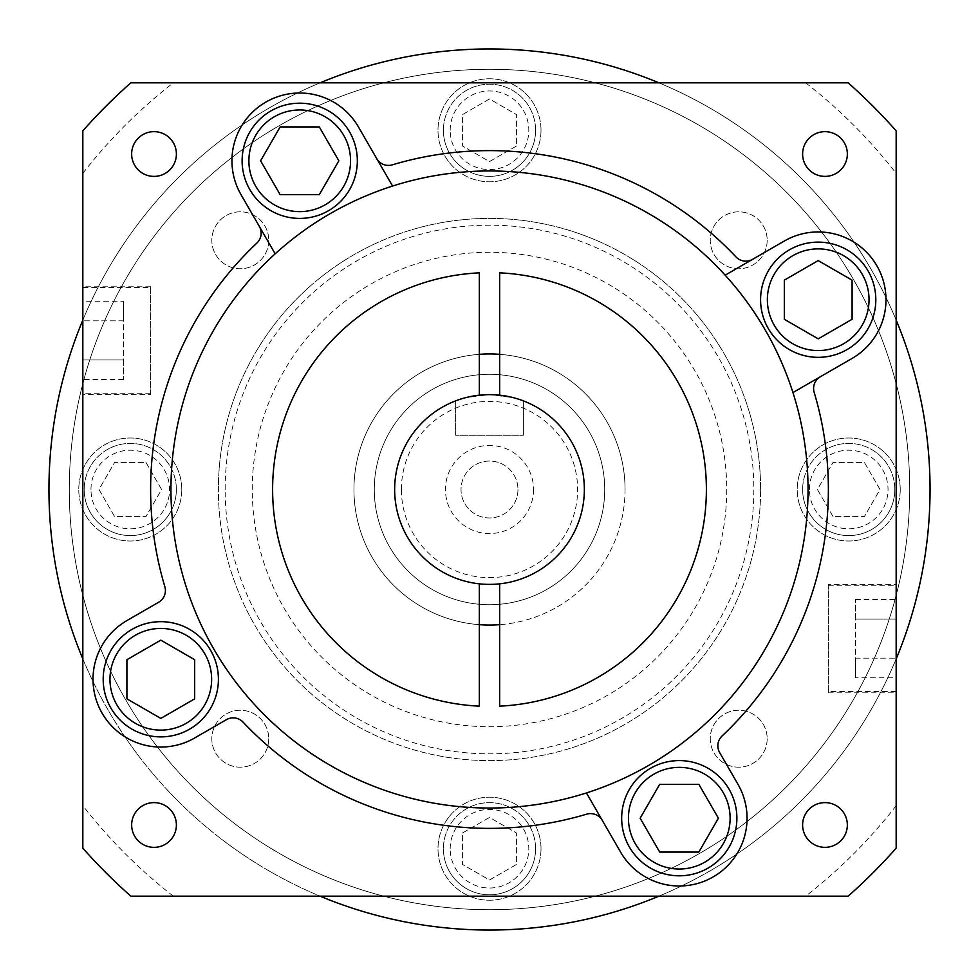 <?xml version="1.0" encoding="UTF-8"?>
<svg xmlns="http://www.w3.org/2000/svg" width="979" height="979" viewBox="0 0 979 979"><rect width="100%" height="100%" fill="white"/><g stroke="black" fill="none" stroke-linecap="round" stroke-linejoin="round"><path stroke-width="0.73" stroke-dasharray="4.89 3.67" d="M523.386 435.276L523.386 400.876C521.391 398.722 510.096 396.642 489.5 394.61C468.892 396.642 457.597 398.722 455.614 400.876L465.539 397.694L489.463 394.61L513.461 397.682L523.386 400.876L523.386 435.276L455.614 435.276L455.614 400.876L455.614 435.276L523.386 435.276M268.748 240.283A28.464 28.464 0 0 1 240.283 268.748A28.464 28.464 0 0 1 211.819 240.283A28.464 28.464 0 0 1 240.283 211.819A28.464 28.464 0 0 1 268.748 240.283A28.464 28.464 0 0 1 240.283 268.748A28.464 28.464 0 0 1 211.819 240.283A28.464 28.464 0 0 1 240.283 211.819A28.464 28.464 0 0 1 268.748 240.283M268.748 738.717A28.464 28.464 0 0 1 240.283 767.181A28.464 28.464 0 0 1 211.819 738.717A28.464 28.464 0 0 1 240.283 710.252A28.464 28.464 0 0 1 268.748 738.717A28.464 28.464 0 0 1 240.283 767.181A28.464 28.464 0 0 1 211.819 738.717A28.464 28.464 0 0 1 240.283 710.252A28.464 28.464 0 0 1 268.748 738.717M767.181 738.717A28.464 28.464 0 0 1 738.717 767.181A28.464 28.464 0 0 1 710.252 738.717A28.464 28.464 0 0 1 738.717 710.252A28.464 28.464 0 0 1 767.181 738.717A28.464 28.464 0 0 1 738.717 767.181A28.464 28.464 0 0 1 710.252 738.717A28.464 28.464 0 0 1 738.717 710.252A28.464 28.464 0 0 1 767.181 738.717M767.181 240.283A28.464 28.464 0 0 1 738.717 268.748A28.464 28.464 0 0 1 710.252 240.283A28.464 28.464 0 0 1 738.717 211.819A28.464 28.464 0 0 1 767.181 240.283A28.464 28.464 0 0 1 738.717 268.748A28.464 28.464 0 0 1 710.252 240.283A28.464 28.464 0 0 1 738.717 211.819A28.464 28.464 0 0 1 767.181 240.283M584.39 489.5A94.89 94.89 0 0 0 489.5 394.61A94.89 94.89 0 0 0 394.61 489.5A94.89 94.89 0 0 1 489.5 394.61A94.89 94.89 0 0 1 584.39 489.5A94.89 94.89 0 0 1 489.5 584.39A94.89 94.89 0 0 1 394.61 489.5A94.89 94.89 0 0 0 489.5 584.39A94.89 94.89 0 0 0 584.39 489.5A94.89 94.89 0 0 1 489.5 584.39A94.89 94.89 0 0 1 394.61 489.5A94.89 94.89 0 0 0 489.5 584.39A94.89 94.89 0 0 0 584.39 489.5A94.89 94.89 0 0 0 489.5 394.61A94.89 94.89 0 0 0 394.61 489.5A94.89 94.89 0 0 1 489.5 394.61A94.89 94.89 0 0 1 584.39 489.5A94.89 94.89 0 0 1 489.5 584.39A94.89 94.89 0 0 1 394.61 489.5A94.89 94.89 0 0 1 489.5 394.61A94.89 94.89 0 0 1 584.39 489.5A94.89 94.89 0 0 1 489.5 584.39A94.89 94.89 0 0 1 394.61 489.5M760.61 489.5A271.11 271.11 0 0 0 489.5 218.39A271.11 271.11 0 0 0 218.39 489.5A271.11 271.11 0 0 1 489.5 218.39A271.11 271.11 0 0 1 760.61 489.5A271.11 271.11 0 0 1 489.5 760.61A271.11 271.11 0 0 1 218.39 489.5A271.11 271.11 0 0 0 489.5 760.61A271.11 271.11 0 0 0 760.61 489.5A271.11 271.11 0 0 1 489.5 760.61A271.11 271.11 0 0 1 218.39 489.5M517.964 489.5A28.464 28.464 0 0 1 489.5 517.964A28.464 28.464 0 0 1 461.036 489.5A28.464 28.464 0 0 1 489.5 461.036A28.464 28.464 0 0 1 517.964 489.5A28.464 28.464 0 0 1 489.5 517.964A28.464 28.464 0 0 1 461.036 489.5A28.464 28.464 0 0 1 489.5 461.036A28.464 28.464 0 0 1 517.964 489.5M533.555 489.5A44.055 44.055 0 0 1 489.5 533.555A44.055 44.055 0 0 1 445.445 489.5A44.055 44.055 0 0 1 489.5 445.445A44.055 44.055 0 0 1 533.555 489.5M535.586 130.28A46.086 46.086 0 0 0 489.5 84.194A46.086 46.086 0 0 0 443.414 130.28A46.086 46.086 0 0 1 489.5 84.194A46.086 46.086 0 0 1 535.586 130.28A46.086 46.086 0 0 1 489.5 176.367A46.086 46.086 0 0 1 443.414 130.28A46.086 46.086 0 0 0 489.5 176.367A46.086 46.086 0 0 0 535.586 130.28A46.086 46.086 0 0 1 489.5 176.367A46.086 46.086 0 0 1 443.414 130.28M176.367 489.5A46.086 46.086 0 0 0 130.28 443.414A46.086 46.086 0 0 0 84.194 489.5A46.086 46.086 0 0 1 130.28 443.414A46.086 46.086 0 0 1 176.367 489.5A46.086 46.086 0 0 1 130.28 535.586A46.086 46.086 0 0 1 84.194 489.5A46.086 46.086 0 0 0 130.28 535.586A46.086 46.086 0 0 0 176.367 489.5A46.086 46.086 0 0 1 130.28 535.586A46.086 46.086 0 0 1 84.194 489.5M894.806 489.5A46.086 46.086 0 0 0 848.72 443.414A46.086 46.086 0 0 0 802.633 489.5A46.086 46.086 0 0 1 848.72 443.414A46.086 46.086 0 0 1 894.806 489.5A46.086 46.086 0 0 1 848.72 535.586A46.086 46.086 0 0 1 802.633 489.5A46.086 46.086 0 0 0 848.72 535.586A46.086 46.086 0 0 0 894.806 489.5A46.086 46.086 0 0 1 848.72 535.586A46.086 46.086 0 0 1 802.633 489.5M535.586 848.72A46.086 46.086 0 0 0 489.5 802.633A46.086 46.086 0 0 0 443.414 848.72A46.086 46.086 0 0 1 489.5 802.633A46.086 46.086 0 0 1 535.586 848.72A46.086 46.086 0 0 1 489.5 894.806A46.086 46.086 0 0 1 443.414 848.72A46.086 46.086 0 0 0 489.5 894.806A46.086 46.086 0 0 0 535.586 848.72A46.086 46.086 0 0 1 489.5 894.806A46.086 46.086 0 0 1 443.414 848.72M900.227 489.5A51.508 51.508 0 0 1 848.72 541.008A51.508 51.508 0 0 1 797.212 489.5A51.508 51.508 0 0 0 848.72 541.008A51.508 51.508 0 0 0 900.227 489.5A51.508 51.508 0 0 0 848.72 437.992A51.508 51.508 0 0 0 797.212 489.5A51.508 51.508 0 0 1 848.72 437.992A51.508 51.508 0 0 1 900.227 489.5M541.008 848.72A51.508 51.508 0 0 1 489.5 900.227A51.508 51.508 0 0 1 437.992 848.72A51.508 51.508 0 0 0 489.5 900.227A51.508 51.508 0 0 0 541.008 848.72A51.508 51.508 0 0 0 489.5 797.212A51.508 51.508 0 0 0 437.992 848.72A51.508 51.508 0 0 1 489.5 797.212A51.508 51.508 0 0 1 541.008 848.72M181.788 489.5A51.508 51.508 0 0 1 130.28 541.008A51.508 51.508 0 0 1 78.773 489.5A51.508 51.508 0 0 0 130.28 541.008A51.508 51.508 0 0 0 181.788 489.5A51.508 51.508 0 0 0 130.28 437.992A51.508 51.508 0 0 0 78.773 489.5A51.508 51.508 0 0 1 130.28 437.992A51.508 51.508 0 0 1 181.788 489.5M541.008 130.28A51.508 51.508 0 0 1 489.5 181.788A51.508 51.508 0 0 1 437.992 130.28A51.508 51.508 0 0 0 489.5 181.788A51.508 51.508 0 0 0 541.008 130.28A51.508 51.508 0 0 0 489.5 78.773A51.508 51.508 0 0 0 437.992 130.28A51.508 51.508 0 0 1 489.5 78.773A51.508 51.508 0 0 1 541.008 130.28M69.289 489.5A420.211 420.211 0 0 1 489.5 69.289A420.211 420.211 0 0 1 909.711 489.5A420.211 420.211 0 0 1 489.5 909.711A420.211 420.211 0 0 1 69.289 489.5A420.211 420.211 0 0 1 489.5 69.289A420.211 420.211 0 0 1 909.711 489.5A420.211 420.211 0 0 1 489.5 909.711A420.211 420.211 0 0 1 69.289 489.5A420.224 420.224 0 0 1 489.5 69.276A420.224 420.224 0 0 1 909.724 489.5A420.211 420.211 0 0 1 489.5 909.711A420.211 420.211 0 0 1 69.289 489.5A420.211 420.211 0 0 1 489.5 69.289A420.211 420.211 0 0 1 909.711 489.5A420.224 420.224 0 0 1 489.5 909.724A420.224 420.224 0 0 1 69.276 489.5A420.211 420.211 0 0 1 489.5 69.289A420.211 420.211 0 0 1 909.711 489.5A420.211 420.211 0 0 1 489.5 909.711A420.211 420.211 0 0 1 69.289 489.5M726.724 489.5A237.224 237.224 0 0 1 489.5 726.724A237.224 237.224 0 0 1 252.276 489.5A237.224 237.224 0 0 1 489.5 252.276A237.224 237.224 0 0 1 726.724 489.5A237.224 237.224 0 0 1 489.5 726.724A237.224 237.224 0 0 1 252.276 489.5A237.224 237.224 0 0 1 489.5 252.276A237.224 237.224 0 0 1 726.724 489.5M374.284 489.5A115.216 115.216 0 0 1 489.5 374.284A115.216 115.216 0 0 1 604.716 489.5A115.216 115.216 0 0 1 489.5 604.716A115.216 115.216 0 0 1 374.284 489.5A115.216 115.216 0 0 1 489.5 374.284A115.216 115.216 0 0 1 604.716 489.5A115.216 115.216 0 0 1 489.5 604.716A115.216 115.216 0 0 1 374.284 489.5M516.606 145.932L489.5 161.584L462.394 145.932L462.394 114.629L489.5 98.977L516.606 114.629L516.606 145.932L489.5 161.584L462.394 145.932L462.394 114.629L489.5 98.977L516.606 114.629L516.606 145.932M145.932 462.394L161.584 489.5L145.932 516.606L114.629 516.606L98.977 489.5L114.629 462.394L145.932 462.394L161.584 489.5L145.932 516.606L114.629 516.606L98.977 489.5L114.629 462.394L145.932 462.394M462.394 833.068L489.5 817.416L516.606 833.068L516.606 864.371L489.5 880.023L462.394 864.371L462.394 833.068L489.5 817.416L516.606 833.068L516.606 864.371L489.5 880.023L462.394 864.371L462.394 833.068M833.068 516.606L817.416 489.5L833.068 462.394L864.371 462.394L880.023 489.5L864.371 516.606L833.068 516.606L817.416 489.5L833.068 462.394L864.371 462.394L880.023 489.5L864.371 516.606L833.068 516.606M930.05 489.5A440.55 440.55 0 0 0 489.5 48.95A440.55 440.55 0 0 0 48.95 489.5A440.55 440.55 0 0 0 489.5 930.05A440.55 440.55 0 0 0 930.05 489.5A440.55 440.55 0 0 0 489.5 48.95A440.55 440.55 0 0 0 48.95 489.5A440.55 440.55 0 0 0 489.5 930.05A440.55 440.55 0 0 0 930.05 489.5A440.55 440.55 0 0 0 489.5 48.95A440.55 440.55 0 0 0 48.95 489.5A440.55 440.55 0 0 0 489.5 930.05A440.55 440.55 0 0 0 930.05 489.5M150.619 287.52L150.619 393.252L150.619 287.52L82.836 287.52L82.836 393.252L82.836 287.52M150.619 393.252L82.836 393.252M150.619 394.61L150.619 286.174L150.619 394.61L82.836 394.61L82.836 286.174L82.836 394.61M150.619 286.174L82.836 286.174M828.381 691.48L828.381 585.748L828.381 691.48L896.164 691.48L896.164 585.748L896.164 691.48M828.381 585.748L896.164 585.748M828.381 584.39L828.381 692.826L828.381 584.39L896.164 584.39L896.164 692.826L896.164 584.39M828.381 692.826L896.164 692.826M259.337 226.406A13.559 13.559 0 0 1 256.902 243.037A338.881 338.881 0 0 0 164.839 586.641A13.559 13.559 0 0 1 158.622 602.269M625.055 489.5A135.555 135.555 0 0 0 499.669 354.325L499.669 272.847A216.885 216.885 0 0 1 706.385 489.5A216.885 216.885 0 0 1 499.669 706.153L499.669 624.675A135.555 135.555 0 0 0 625.055 489.5A135.555 135.555 0 0 0 489.5 353.945A135.555 135.555 0 0 0 353.945 489.5A135.555 135.555 0 0 0 479.331 624.675L479.331 706.153A216.885 216.885 0 0 1 272.615 489.5A216.885 216.885 0 0 1 479.331 272.847L479.331 354.325A135.555 135.555 0 0 0 353.945 489.5A135.555 135.555 0 0 0 489.5 625.055A135.555 135.555 0 0 0 625.055 489.5M170.946 489.5A318.554 318.554 0 0 0 489.5 808.054A318.554 318.554 0 0 0 808.054 489.5A318.554 318.554 0 0 0 489.5 170.946A318.554 318.554 0 0 0 170.946 489.5M320.06 82.836A440.55 440.55 0 0 0 82.836 320.06L82.836 848.144A542.219 542.219 0 0 0 130.856 896.164L848.144 896.164A542.219 542.219 0 0 0 896.164 848.144L896.164 320.06A440.55 440.55 0 0 0 658.94 82.836L130.856 82.836A542.219 542.219 0 0 0 82.836 130.856L82.836 320.06M802.609 154.021A22.37 22.37 0 0 0 824.979 176.391A22.37 22.37 0 0 0 847.349 154.021A22.37 22.37 0 0 0 824.979 131.651A22.37 22.37 0 0 0 802.609 154.021M802.609 824.979A22.37 22.37 0 0 0 824.979 847.349A22.37 22.37 0 0 0 847.349 824.979A22.37 22.37 0 0 0 824.979 802.609A22.37 22.37 0 0 0 802.609 824.979M131.651 824.979A22.37 22.37 0 0 0 154.021 847.349A22.37 22.37 0 0 0 176.391 824.979A22.37 22.37 0 0 0 154.021 802.609A22.37 22.37 0 0 0 131.651 824.979M131.651 154.021A22.37 22.37 0 0 0 154.021 176.391A22.37 22.37 0 0 0 176.391 154.021A22.37 22.37 0 0 0 154.021 131.651A22.37 22.37 0 0 0 131.651 154.021M852.085 358.424A67.771 67.771 0 0 0 885.983 299.721A67.771 67.771 0 0 0 784.314 241.03M719.663 752.594A13.559 13.559 0 0 1 722.098 735.963A338.881 338.881 0 0 0 814.161 392.359A13.559 13.559 0 0 1 820.378 376.731M620.576 852.085A67.771 67.771 0 0 0 747.05 818.199A67.771 67.771 0 0 0 737.97 784.314M357.335 160.801A57.614 57.614 0 0 0 299.721 103.187A57.614 57.614 0 0 0 242.119 160.801A57.614 57.614 0 0 0 299.721 218.415A57.614 57.614 0 0 0 357.335 160.801M875.813 299.721A57.614 57.614 0 0 0 818.199 242.119A57.614 57.614 0 0 0 760.585 299.721A57.614 57.614 0 0 0 818.199 357.335A57.614 57.614 0 0 0 875.813 299.721M736.881 818.199A57.614 57.614 0 0 0 679.279 760.585A57.614 57.614 0 0 0 621.665 818.199A57.614 57.614 0 0 0 679.279 875.813A57.614 57.614 0 0 0 736.881 818.199M218.415 679.279A57.614 57.614 0 0 0 160.801 621.665A57.614 57.614 0 0 0 103.187 679.279A57.614 57.614 0 0 0 160.801 736.881A57.614 57.614 0 0 0 218.415 679.279M752.594 259.337A13.559 13.559 0 0 1 735.963 256.902A338.881 338.881 0 0 0 392.359 164.839A13.559 13.559 0 0 1 376.731 158.622M226.406 719.663A13.559 13.559 0 0 1 243.037 722.098A338.881 338.881 0 0 0 586.641 814.161A13.559 13.559 0 0 1 602.269 820.378M194.686 659.711L160.801 640.144L126.915 659.711L126.915 698.847L160.801 718.402L194.686 698.847L194.686 659.711M659.711 784.314L640.144 818.199L659.711 852.085L698.847 852.085L718.402 818.199L698.847 784.314L659.711 784.314M784.314 319.289L818.199 338.856L852.085 319.289L852.085 280.153L818.199 260.598L784.314 280.153L784.314 319.289M319.289 194.686L338.856 160.801L319.289 126.915L280.153 126.915L260.598 160.801L280.153 194.686L319.289 194.686M126.915 620.576A67.771 67.771 0 0 0 102.097 713.165A67.771 67.771 0 0 0 194.686 737.97M358.424 126.915A67.771 67.771 0 0 0 265.835 102.097A67.771 67.771 0 0 0 241.03 194.686M896.164 320.06L896.164 130.856A542.219 542.219 0 0 0 848.144 82.836L658.94 82.836M82.836 173.332A515.101 515.101 0 0 1 173.332 82.836M173.332 896.164A515.101 515.101 0 0 1 82.836 805.668M82.836 658.94A440.55 440.55 0 0 0 320.06 896.164M896.164 805.668A515.101 515.101 0 0 1 805.668 896.164M658.94 896.164A440.55 440.55 0 0 0 896.164 658.94M805.668 82.836A515.101 515.101 0 0 1 896.164 173.332M479.331 354.325L479.331 395.161M499.669 395.161L499.669 354.325M479.331 583.839L479.331 624.675M499.669 624.675L499.669 583.839M896.164 677.737L896.164 658.169L896.164 677.737L855.499 677.737L855.499 658.169L855.499 677.737M896.164 619.046L896.164 658.169L896.164 599.478L896.164 619.046L855.499 619.046L855.499 658.169L896.164 658.169L855.499 658.169L855.499 599.478L855.499 619.046L896.164 619.046M855.499 599.478L896.164 599.478M82.836 301.263L82.836 320.831L82.836 301.263L123.501 301.263L123.501 320.831L123.501 301.263M82.836 359.954L82.836 320.831L82.836 379.522L82.836 359.954L123.501 359.954L123.501 320.831L82.836 320.831L123.501 320.831L123.501 379.522L123.501 359.954L82.836 359.954M123.501 379.522L82.836 379.522M401.39 489.5A88.11 88.11 0 0 1 489.5 401.39A88.11 88.11 0 0 1 577.61 489.5A88.11 88.11 0 0 1 489.5 577.61A88.11 88.11 0 0 1 401.39 489.5M225.17 489.5A264.33 264.33 0 0 1 489.5 225.17A264.33 264.33 0 0 1 753.83 489.5A264.33 264.33 0 0 1 489.5 753.83A264.33 264.33 0 0 1 225.17 489.5M450.193 130.28A39.307 39.307 0 0 1 489.5 90.974A39.307 39.307 0 0 1 528.807 130.28A39.307 39.307 0 0 1 489.5 169.587A39.307 39.307 0 0 1 450.193 130.28M90.974 489.5A39.307 39.307 0 0 1 130.28 450.193A39.307 39.307 0 0 1 169.587 489.5A39.307 39.307 0 0 1 130.28 528.807A39.307 39.307 0 0 1 90.974 489.5M809.413 489.5A39.307 39.307 0 0 1 848.72 450.193A39.307 39.307 0 0 1 888.026 489.5A39.307 39.307 0 0 1 848.72 528.807A39.307 39.307 0 0 1 809.413 489.5M450.193 848.72A39.307 39.307 0 0 1 489.5 809.413A39.307 39.307 0 0 1 528.807 848.72A39.307 39.307 0 0 1 489.5 888.026A39.307 39.307 0 0 1 450.193 848.72"/><path stroke-width="1.47" d="M158.622 602.269L126.915 620.576L158.622 602.269A13.559 13.559 0 0 0 164.839 586.641A338.881 338.881 0 0 1 256.902 243.037A13.559 13.559 0 0 0 259.337 226.406L275.172 253.83A318.554 318.554 0 0 0 586.433 792.941A318.554 318.554 0 0 0 725.17 275.172A318.554 318.554 0 0 0 392.567 186.059L358.424 126.915A67.771 67.771 0 0 0 265.835 102.097A67.771 67.771 0 0 0 241.03 194.686L275.172 253.83A318.554 318.554 0 0 1 392.567 186.059L358.424 126.915M499.669 583.839A94.89 94.89 0 0 0 499.669 395.161L499.669 272.847A216.885 216.885 0 0 1 706.385 489.5A216.885 216.885 0 0 1 499.669 706.153L499.669 583.839A94.89 94.89 0 0 1 479.331 583.839L479.331 706.153A216.885 216.885 0 0 1 272.615 489.5A216.885 216.885 0 0 1 479.331 272.847L479.331 395.161A94.89 94.89 0 0 0 479.331 583.839M499.669 354.325A135.555 135.555 0 0 0 479.331 354.325M82.836 320.06A440.55 440.55 0 0 0 82.836 658.94M658.94 82.836A440.55 440.55 0 0 0 320.06 82.836M896.164 658.94A440.55 440.55 0 0 0 896.164 320.06M802.609 154.021A22.37 22.37 0 0 0 824.979 176.391A22.37 22.37 0 0 0 847.349 154.021A22.37 22.37 0 0 0 824.979 131.651A22.37 22.37 0 0 0 802.609 154.021M802.609 824.979A22.37 22.37 0 0 0 824.979 847.349A22.37 22.37 0 0 0 847.349 824.979A22.37 22.37 0 0 0 824.979 802.609A22.37 22.37 0 0 0 802.609 824.979M131.651 824.979A22.37 22.37 0 0 0 154.021 847.349A22.37 22.37 0 0 0 176.391 824.979A22.37 22.37 0 0 0 154.021 802.609A22.37 22.37 0 0 0 131.651 824.979M131.651 154.021A22.37 22.37 0 0 0 154.021 176.391A22.37 22.37 0 0 0 176.391 154.021A22.37 22.37 0 0 0 154.021 131.651A22.37 22.37 0 0 0 131.651 154.021M852.085 358.424L792.941 392.567L852.085 358.424A67.771 67.771 0 0 0 885.983 299.721A67.771 67.771 0 0 0 784.314 241.03L725.17 275.172L784.314 241.03M620.576 852.085L586.433 792.941L620.576 852.085A67.771 67.771 0 0 0 747.05 818.199A67.771 67.771 0 0 0 737.97 784.314L719.663 752.594A13.559 13.559 0 0 1 722.098 735.963A338.881 338.881 0 0 0 814.161 392.359A13.559 13.559 0 0 1 820.378 376.731M242.119 160.801A57.614 57.614 0 0 1 299.721 103.187A57.614 57.614 0 0 1 357.335 160.801A57.614 57.614 0 0 1 299.721 218.415A57.614 57.614 0 0 1 242.119 160.801A57.614 57.614 0 0 1 299.721 103.187A57.614 57.614 0 0 1 357.335 160.801M760.585 299.721A57.614 57.614 0 0 1 818.199 242.119A57.614 57.614 0 0 1 875.813 299.721A57.614 57.614 0 0 1 818.199 357.335A57.614 57.614 0 0 1 760.585 299.721A57.614 57.614 0 0 1 818.199 242.119A57.614 57.614 0 0 1 875.813 299.721M621.665 818.199A57.614 57.614 0 0 1 679.279 760.585A57.614 57.614 0 0 1 736.881 818.199A57.614 57.614 0 0 1 679.279 875.813A57.614 57.614 0 0 1 621.665 818.199A57.614 57.614 0 0 1 679.279 760.585A57.614 57.614 0 0 1 736.881 818.199M103.187 679.279A57.614 57.614 0 0 1 160.801 621.665A57.614 57.614 0 0 1 218.415 679.279A57.614 57.614 0 0 1 160.801 736.881A57.614 57.614 0 0 1 103.187 679.279A57.614 57.614 0 0 1 160.801 621.665A57.614 57.614 0 0 1 218.415 679.279M226.406 719.663L194.686 737.97L226.406 719.663A13.559 13.559 0 0 1 243.037 722.098A338.881 338.881 0 0 0 586.641 814.161A13.559 13.559 0 0 1 602.269 820.378M160.801 640.144L126.915 659.711L126.915 698.847L160.801 718.402L194.686 698.847L194.686 659.711L160.801 640.144M640.144 818.199L659.711 852.085L698.847 852.085L718.402 818.199L698.847 784.314L659.711 784.314L640.144 818.199M818.199 338.856L852.085 319.289L852.085 280.153L818.199 260.598L784.314 280.153L784.314 319.289L818.199 338.856M338.856 160.801L319.289 126.915L280.153 126.915L260.598 160.801L280.153 194.686L319.289 194.686L338.856 160.801M737.97 784.314L719.663 752.594M241.03 194.686L259.337 226.406M126.915 620.576A67.771 67.771 0 0 0 102.097 713.165A67.771 67.771 0 0 0 194.686 737.97M752.594 259.337A13.559 13.559 0 0 1 735.963 256.902A338.881 338.881 0 0 0 392.359 164.839A13.559 13.559 0 0 1 376.731 158.622M82.836 848.144A542.219 542.219 0 0 0 130.856 896.164L848.144 896.164A542.219 542.219 0 0 0 896.164 848.144L896.164 130.856A542.219 542.219 0 0 0 848.144 82.836L130.856 82.836A542.219 542.219 0 0 0 82.836 130.856L82.836 848.144M320.06 896.164A440.55 440.55 0 0 0 658.94 896.164M479.331 624.675A135.555 135.555 0 0 0 499.669 624.675M479.331 395.161A94.89 94.89 0 0 1 499.669 395.161M350.555 160.801A50.835 50.835 0 0 0 299.721 109.966A50.835 50.835 0 0 0 248.886 160.801A50.835 50.835 0 0 0 299.721 211.635A50.835 50.835 0 0 0 350.555 160.801M869.034 299.721A50.835 50.835 0 0 0 818.199 248.886A50.835 50.835 0 0 0 767.365 299.721A50.835 50.835 0 0 0 818.199 350.555A50.835 50.835 0 0 0 869.034 299.721M730.114 818.199A50.835 50.835 0 0 0 679.279 767.365A50.835 50.835 0 0 0 628.445 818.199A50.835 50.835 0 0 0 679.279 869.034A50.835 50.835 0 0 0 730.114 818.199M211.635 679.279A50.835 50.835 0 0 0 160.801 628.445A50.835 50.835 0 0 0 109.966 679.279A50.835 50.835 0 0 0 160.801 730.114A50.835 50.835 0 0 0 211.635 679.279"/></g></svg>
